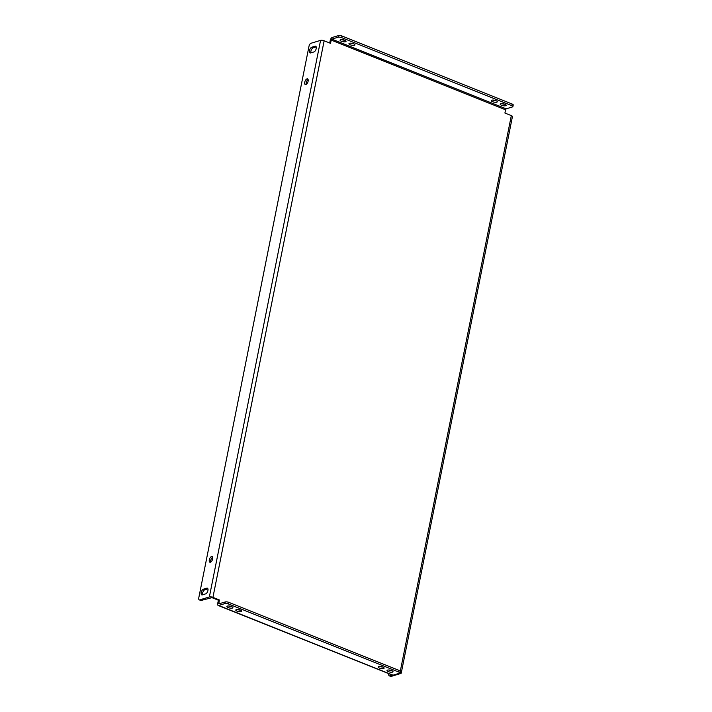 <?xml version="1.0" encoding="UTF-8"?>
<svg xmlns="http://www.w3.org/2000/svg" width="712" height="712" viewBox="0 0 712 712"><rect width="100%" height="100%" fill="white"/><g stroke="black" fill="none" stroke-linecap="round" stroke-linejoin="round"><path stroke-width="1.07" d="M388.645 669.983A3.062 0.961 -168.7 0 0 388.654 669.983A3.062 0.961 -168.7 0 0 391.698 670.588A3.062 0.961 11.3 0 1 393.015 671.701A3.062 0.961 11.3 0 1 391.333 672.217A3.062 0.961 11.3 0 1 388.325 671.612A3.062 0.961 11.3 0 1 387.008 670.499A3.062 0.961 11.3 0 1 388.681 669.983A3.062 0.961 11.3 0 1 391.698 670.588M504.861 104.228A3.062 0.961 11.3 0 1 506.179 105.34A3.062 0.961 11.3 0 1 504.505 105.857A3.062 0.961 11.3 0 1 501.497 105.251A3.062 0.961 11.3 0 1 500.18 104.139A3.062 0.961 11.3 0 1 501.853 103.623A3.062 0.961 11.3 0 1 504.861 104.228A3.062 0.961 11.3 0 1 501.818 103.623L501.818 103.623M379.754 666.423L379.754 666.423A3.062 0.961 -168.7 0 0 382.807 667.028A3.062 0.961 11.3 0 1 384.115 668.141A3.062 0.961 11.3 0 1 382.442 668.657A3.062 0.961 11.3 0 1 379.434 668.052A3.062 0.961 11.3 0 1 378.117 666.939A3.062 0.961 11.3 0 1 379.79 666.423A3.062 0.961 11.3 0 1 382.798 667.028M495.97 100.677A3.062 0.961 11.3 0 1 497.288 101.789A3.062 0.961 11.3 0 1 495.614 102.306A3.062 0.961 11.3 0 1 492.597 101.7A3.062 0.961 11.3 0 1 491.28 100.588A3.062 0.961 11.3 0 1 492.962 100.072A3.062 0.961 11.3 0 1 495.97 100.677A3.062 0.961 11.3 0 1 492.927 100.072L492.927 100.072M237.416 609.525A3.062 0.961 -168.7 0 0 237.425 609.525A3.062 0.961 -168.7 0 0 240.469 610.131A3.062 0.961 11.3 0 1 241.786 611.243A3.062 0.961 11.3 0 1 240.104 611.759A3.062 0.961 11.3 0 1 237.096 611.154A3.062 0.961 11.3 0 1 235.779 610.042A3.062 0.961 11.3 0 1 237.452 609.525A3.062 0.961 11.3 0 1 240.469 610.131M353.633 43.77A3.062 0.961 11.3 0 1 354.95 44.883A3.062 0.961 11.3 0 1 353.277 45.399A3.062 0.961 11.3 0 1 350.268 44.794A3.062 0.961 11.3 0 1 348.951 43.681A3.062 0.961 11.3 0 1 350.624 43.165A3.062 0.961 11.3 0 1 353.633 43.77A3.062 0.961 11.3 0 1 350.589 43.165L350.589 43.165M228.525 605.965L228.525 605.965A3.062 0.961 -168.7 0 0 231.569 606.571A3.062 0.961 11.3 0 1 232.886 607.683A3.062 0.961 11.3 0 1 231.213 608.199A3.062 0.961 11.3 0 1 228.205 607.594A3.062 0.961 11.3 0 1 226.888 606.482A3.062 0.961 11.3 0 1 228.561 605.965A3.062 0.961 11.3 0 1 231.569 606.571M344.742 40.219A3.062 0.961 11.3 0 1 346.059 41.332A3.062 0.961 11.3 0 1 344.377 41.848A3.062 0.961 11.3 0 1 341.368 41.243A3.062 0.961 11.3 0 1 340.051 40.13A3.062 0.961 11.3 0 1 341.724 39.614A3.062 0.961 11.3 0 1 344.742 40.219A3.062 0.961 11.3 0 1 341.698 39.614A3.062 0.961 11.3 0 1 341.689 39.614M207.931 590.506A3.062 1.468 111.8 0 1 205.679 593.861L202.306 594.885A3.062 1.468 111.8 0 1 201.745 594.876A3.062 1.468 111.8 0 1 201.327 592.019A3.062 1.468 111.8 0 1 203.445 589.189L206.818 588.165A3.062 1.468 111.8 0 1 207.379 588.174A3.062 1.468 111.8 0 1 207.931 590.506M210.725 562.088A3.062 1.468 111.8 0 1 210.725 560.46A3.062 1.468 111.8 0 1 212.665 557.238M209.301 559.89A3.062 1.468 111.8 0 1 212.123 556.544A3.062 1.468 111.8 0 1 212.665 558.876A3.062 1.468 111.8 0 1 209.853 562.222A3.062 1.468 111.8 0 1 209.301 559.89M306.169 84.434A3.062 1.468 111.8 0 1 306.169 82.806A3.062 1.468 111.8 0 1 308.109 79.584M304.745 82.236A3.062 1.468 111.8 0 1 307.566 78.881A3.062 1.468 111.8 0 1 308.118 81.213A3.062 1.468 111.8 0 1 305.297 84.568A3.062 1.468 111.8 0 1 304.745 82.236M316.217 48.558A3.062 1.468 111.8 0 1 313.965 51.923L310.601 52.937A3.062 1.468 111.8 0 1 310.032 52.928A3.062 1.468 111.8 0 1 309.622 50.071A3.062 1.468 111.8 0 1 311.74 47.241L315.105 46.227A3.062 1.468 111.8 0 1 315.674 46.227A3.062 1.468 111.8 0 1 316.217 48.558M338.102 37.229L331.845 39.124L331.205 40.086L505.564 109.79L506.205 108.829L512.462 106.934A2.626 0.828 -168.7 0 0 512.898 106.595A2.626 0.828 -168.7 0 0 511.768 105.643L341.68 37.647A2.626 0.828 -168.7 0 0 338.102 37.229L338.431 35.6L332.175 37.496A2.626 1.264 -68.2 0 0 330.243 40.37L329.718 43.005M228.837 602.37L228.516 603.999A2.626 0.828 -168.7 0 0 224.93 603.58L218.682 605.476A2.626 1.264 -68.2 0 1 218.192 605.476A2.626 1.264 -68.2 0 1 217.721 603.473L218.37 600.216L211.971 597.662L201.158 600.438A2.626 1.264 111.8 0 1 200.668 600.43L199.244 599.86A2.626 1.264 -68.2 0 0 199.734 599.869L209.355 596.95A2.626 0.828 -168.7 0 1 212.933 597.368L219.34 599.931L218.842 603.847L225.259 601.952A2.626 0.828 11.3 0 1 228.837 602.37L398.925 670.366A2.626 0.828 11.3 0 1 400.055 671.318L399.726 672.947A2.626 0.828 -168.7 0 0 398.604 671.995L398.925 670.366M331.205 40.086L330.555 43.334L324.147 40.78L212.933 597.368M392.276 675.065L389.749 675.83L391.173 676.4L400.794 673.481A2.626 0.828 -168.7 0 0 401.23 673.143A2.626 0.828 -168.7 0 0 400.1 672.19L399.895 672.11M505.564 109.79L504.915 113.039L511.323 115.602A2.626 0.828 11.3 0 1 512.444 116.554L401.23 673.143M218.37 600.216L219.34 599.931M199.244 599.86A2.626 1.264 -68.2 0 1 198.773 597.866L309.017 46.155A2.626 1.264 -68.2 0 1 310.948 43.281L320.569 40.361A2.626 0.828 11.3 0 1 324.147 40.78M202.635 594.787A3.062 1.468 111.8 0 1 203.027 591.832A3.062 1.468 111.8 0 1 204.869 589.759L207.913 588.833M310.922 52.839A3.062 1.468 111.8 0 1 311.322 49.884A3.062 1.468 111.8 0 1 313.164 47.811L316.208 46.885M391.173 676.4A2.626 1.264 111.8 0 1 390.683 676.391L389.259 675.822A2.626 1.264 -68.2 0 0 389.749 675.83M389.259 675.822A2.626 1.264 -68.2 0 1 388.788 673.828L388.823 673.686M399.726 672.947A2.626 0.828 -168.7 0 1 399.29 673.285L393.042 675.181A2.626 1.264 111.8 0 1 392.552 675.172L218.192 605.476M228.516 603.999L398.604 671.995M511.768 105.643L512.097 104.014L342.009 36.018L341.68 37.647M512.097 104.014A2.626 0.828 11.3 0 1 513.227 104.967L512.898 106.595M338.431 35.6A2.626 0.828 11.3 0 1 342.009 36.018M219.777 603.616L218.691 603.18M400.1 672.19L511.323 115.602M320.569 40.361L209.355 596.95M199.734 599.869L201.158 600.438M218.682 605.476L393.042 675.181M224.93 603.58L225.259 601.952M506.205 108.829L331.845 39.124M311.74 47.241L313.164 47.811M315.105 46.227L316.092 46.618M206.818 588.165L207.797 588.557M203.445 589.189L204.869 589.759"/></g></svg>
